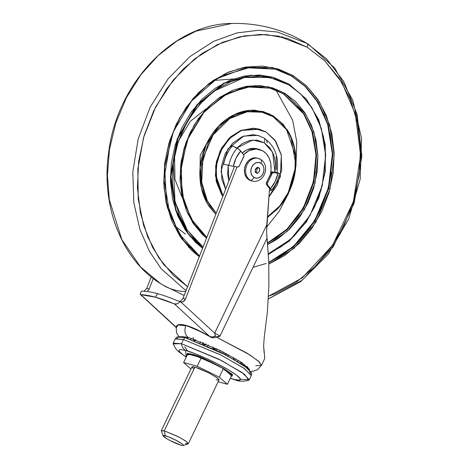 <?xml version="1.0" encoding="UTF-8"?>
<svg xmlns="http://www.w3.org/2000/svg" width="469" height="469" viewBox="0 0 469 469"><rect width="100%" height="100%" fill="white"/><g stroke="black" fill="none" stroke-linecap="round" stroke-linejoin="round"><path stroke-width="0.7" d="M257.575 167.492L255.447 169.755L255.253 171.572L255.447 169.755L257.575 167.492L258.63 167.779L257.575 167.492M256.209 172.815C253.424 172.299 256.707 165.481 258.63 167.779L256.877 167.679L255.435 169.11L255.159 171.238L256.209 172.815L257.968 172.914L259.41 171.484L259.679 169.356L258.63 167.779C261.421 168.295 258.138 175.119 256.209 172.815L256.561 172.979M258.003 167.539L258.63 167.779M257.352 158.117L255.576 157.807L251.794 158.475L248.365 160.803L245.809 164.437L244.507 168.822L244.66 173.296L246.248 177.176L249.033 179.867L250.258 180.202A11.731 9.521 -74.7 0 1 246.342 166.477A11.731 9.521 -74.7 0 1 257.54 158.217A11.731 9.521 -74.7 0 1 260.348 159.237A3.752 2.14 120.9 0 1 260.682 159.384A3.752 2.14 120.9 0 1 260.852 163.171A7.979 6.472 -74.7 0 1 263.045 173.659A7.979 6.472 -74.7 0 1 253.993 177.429A3.752 2.14 120.9 0 1 250.258 180.202A11.731 9.521 105.3 0 0 253.072 181.216A11.731 9.521 -74.7 0 1 250.258 180.202L249.033 179.867L251.15 180.741M259.123 158.897A11.731 9.521 105.3 0 0 256.309 157.883A11.731 9.521 105.3 0 0 245.117 166.143A11.731 9.521 105.3 0 0 249.033 179.867M260.348 159.237A11.731 9.521 105.3 0 0 257.54 158.217A11.731 9.521 105.3 0 0 246.342 166.477A11.731 9.521 105.3 0 0 250.258 180.202A3.752 2.14 -59.1 0 0 253.993 177.429A7.979 6.472 -74.7 0 1 251.794 166.935A7.979 6.472 -74.7 0 1 260.852 163.171A3.752 2.14 -59.1 0 0 260.682 159.384L257.176 158.065M253.993 177.429L252.099 175.594L251.021 172.961L250.915 169.919L251.794 166.935L253.536 164.461L255.869 162.878L258.437 162.426L260.852 163.171L262.746 165L263.824 167.632L263.93 170.675L263.045 173.659L261.303 176.133L258.976 177.716L256.402 178.167L253.993 177.429M256.174 172.791L257.616 167.515L256.174 172.791M209.262 336.279L196.482 329.555L185.923 325.562A9.386 7.615 105.3 0 0 188.292 337.404L181.005 336.719L188.292 337.404L220.917 350.824L242.01 362.748L249.449 369.66M243.622 154.694C248.377 149.945 253.582 148.181 259.246 149.394L262.951 150.93L266.609 154.031L269.3 158.317L270.818 163.458L271.047 169.051L270.683 173.829L271.047 169.051C271.393 160.803 268.696 154.758 262.951 150.93L256.309 148.99L249.285 150.526L243.616 154.694M256.813 148.726C251.66 147.583 246.805 149.001 242.256 152.976L246.852 149.857L253.876 148.321L257.44 148.896M142.916 291.202A120.85 27.296 34.1 0 1 143.074 291.208A120.85 27.296 -145.9 0 0 142.916 291.202L141.45 291.114L140.284 293.664L140.87 294.69A120.85 27.296 34.1 0 1 155.274 297.164L157.631 293.682A120.85 27.296 -145.9 0 0 143.074 291.208A120.85 27.296 34.1 0 1 157.631 293.682A120.85 27.296 34.1 0 1 176.96 300.5A120.85 27.296 34.1 0 1 177.153 300.576A120.85 27.296 -145.9 0 0 176.96 300.5A120.85 27.296 -145.9 0 0 157.631 293.682L155.274 297.164L174.333 303.871L177.364 303.836L180.207 301.737L177.153 300.576M264.698 357.138L263.631 345.975L264.229 337.334L267.336 312.254L268.878 286.354L268.76 261.215L266.984 238.34L220.008 335.951L219.211 336.689L216.209 337.006L247.069 353.198L258.331 361.001L261.421 365.415L259.246 361.816L249.643 354.799L216.209 337.006L214.433 337.709L212.574 337.733L210.909 337.188M249.444 369.537L241.576 362.455L220.483 350.613L188.292 337.404A9.386 7.615 -74.7 0 1 185.923 325.562L178.818 324.712L176.145 326.705L176.526 332.75L178.736 336.508M177.247 326.313C176.28 327.89 175.887 328.189 176.074 327.21L175.992 327.022C178.132 321.763 189.294 324.829 209.479 336.22L196.611 329.408L185.929 325.351L178.73 324.495L175.992 327.022L140.87 294.69L155.274 297.164A120.85 27.296 34.1 0 1 174.333 303.871L209.479 336.22L174.339 303.871M251.032 371.301L253.711 371.096L257.493 369.701L261.421 365.415L255.74 365.691M264.446 359.061C264.891 358.492 264.786 356.417 264.141 352.835L263.631 345.975L264.229 337.334L267.336 312.254L268.878 286.354L268.76 261.215L266.58 231.563L269.575 188.421L266.814 224.792L214.667 333.142L180.782 301.948L183.332 301.573L185.484 298.999L237.003 166.911L185.484 298.999L183.045 298.331L234.465 166.518L182.875 298.73L183.045 298.331L185.484 298.999L185.308 299.398C184.264 301.379 182.758 302.229 180.782 301.948L180.207 301.737L177.364 303.836L175.758 304.129M144.012 291.237L146.75 288.388L149.183 289.056L153.281 278.545L149.183 289.056L146.75 288.388L151.217 276.927L146.568 288.804M179.105 301.35L180.372 301.157L182.857 298.759M149.183 289.056L147.225 291.525L149.183 289.056M210.018 336.508L209.479 336.22C211.425 337.305 213.407 337.205 215.423 335.915L214.667 333.142L180.782 301.948M176.074 327.415L140.354 294.421L140.284 293.664L141.45 291.114M140.87 294.69L140.354 294.421M180.354 301.162L179.094 301.344M177.962 324.911L187.19 325.932L202.098 332.31M212.381 336.976L215.423 335.915L216.209 337.006L215.423 335.915L214.667 333.142L266.814 224.792L266.58 231.563L266.984 238.34L220.008 335.951L214.667 333.142L220.008 335.951L216.209 337.006C213.659 338.161 211.396 337.956 209.432 336.379M225.196 354.423L223.654 353.603L225.196 354.423M215.107 349.346L213.19 348.449L215.113 349.346M204.396 344.662L203.429 344.275L204.396 344.662M199.073 356.663L198.897 357.032L199.073 356.663M188.356 443.656L219.029 379.919L216.543 377.369L208.23 372.597L194.911 367.08L164.238 430.812L177.558 436.334L185.865 441.106L188.356 443.656L185.413 443.475M165.27 435.754A11.262 1.448 25.7 0 1 176.836 440.708A11.262 1.448 25.7 0 1 183.361 445.374A11.262 1.448 25.7 0 1 181.151 445.245L170.382 440.708L166.858 438.761L163.106 435.912L163.447 435.449L168.301 436.78L176.039 440.291L182.113 443.92L183.315 445.087L182.974 445.55L181.151 445.245A11.262 1.448 25.7 0 1 170.851 440.948A11.262 1.448 25.7 0 1 163.259 436.135A11.262 1.448 25.7 0 1 165.27 435.754L164.238 430.812L165.27 435.754M183.191 445.509L188.133 443.826L186.762 441.757L178.63 436.885L164.238 430.812L161.301 430.911L163.065 435.824M161.295 430.63L164.238 430.812L194.911 367.08L191.968 366.899L161.295 430.63M227.377 384.287L218.144 381.76L227.377 384.287L219.258 377.176L227.377 384.287L231.493 375.733L227.377 384.287M190.971 368.968L183.619 362.531L197.203 366.248L219.258 377.176L197.203 366.248L201.318 357.695L223.373 368.622L219.258 377.176L223.373 368.622L231.493 375.733L223.373 368.622L201.318 357.695L197.203 366.248L183.619 362.531L190.971 368.968M216.086 379.738L218.519 380.142L218.97 379.527L217.37 377.973L209.268 373.131L198.956 368.446L194.911 367.08L192.478 366.676L192.026 367.291L193.627 368.845M187.735 353.972L183.619 362.531L187.735 353.972L201.318 357.695L187.735 353.972M202.719 342.534L202.79 344.07L202.719 342.534M193.029 337.369L193.973 340.57M195.28 340.148L195.045 339.574L195.286 340.148M194.565 340.793L195.808 339.849L194.084 341.379M205.932 343.883L204.548 344.815M212.949 347.001L213.09 348.643M214.925 349.505L216.326 348.59M226.685 353.784L225.366 354.693L226.685 353.784M235.749 358.832L234.606 359.729L235.749 358.832M237.531 361.441L238.105 360.251L237.531 361.441M242.438 363.035L241.764 363.668L242.438 363.035M248.007 368.441L247.925 367.309L248.007 368.441M182.91 336.373L182.13 336.93M184.387 337.463L185.179 336.666L184.387 337.463M188.497 337.463L187.506 338.36L188.497 337.463M190.602 339.374L191.264 338.29L190.602 339.374M199.941 342.892L200.415 341.608L199.941 342.892M208.406 344.955L207.638 346.163M206.049 343.929L204.865 344.95M220.254 350.495L219.685 351.809L220.254 350.495M217.434 349.124L216.397 350.208M233.351 359.014L233.357 357.442L233.351 359.014M228.573 354.793L227.746 355.942M240.738 361.91L240.568 363.293L240.738 361.91M244.871 364.759L244.584 365.926M246.887 367.573L246.899 366.371L246.887 367.573M249.232 369.314L249.109 368.698M222.839 351.797L222.716 353.327M231.223 376.296L231.375 373.928L218.495 365.685L191.639 354.107A0.938 0.762 105.3 0 0 191.956 354.195A0.938 0.762 -74.7 0 1 191.639 354.107L198.51 356.434L207.069 360.04L223.989 368.792L229.775 372.603L232.489 375.235L231.721 376.29L231.223 376.296M232.126 374.708L230.689 375.03L232.126 374.708M185.46 350.413C190.138 351.381 210.786 359.383 228.931 370.147C246.542 380.758 240.392 381.42 233.767 379.292A11.262 9.14 105.3 0 0 235.356 379.925A11.262 9.14 -74.7 0 1 233.767 379.292L239.319 380.218L240.351 378.805L236.704 375.264L228.931 370.147L218.214 364.214L206.19 358.386L194.694 353.538L185.46 350.413L179.908 349.487L178.877 350.906L182.529 354.441L186.257 357.044L185.46 350.413A11.262 9.14 -74.7 0 1 181.45 343.695A11.262 9.14 105.3 0 0 185.46 350.413M230.244 378.342L235.332 379.919C238.92 381.502 243.393 381.614 248.752 380.259L244.548 374.28L221.603 360.591L181.45 343.695L218.912 359.219L242.285 372.65L249.285 379.814L241.007 379.304M249.285 379.814L251.302 375.622L244.302 368.452L220.928 355.027L183.467 339.503L185.05 337.639L183.467 339.503L220.043 354.582L243.464 367.878L251.366 375.411L251.736 372.908L243.974 365.509L220.975 352.454L185.05 337.639L226.181 355.121L248.224 368.616L250.593 373.699M196.124 356.088L196.916 355.848L196.189 356.51M188.849 353.55L189.863 354.558M177.141 338.348L178.853 336.508L185.05 337.639L177.042 336.959L175.318 338.811L183.467 339.503L181.45 343.695L183.467 339.503L175.195 338.993L173.172 343.185L181.45 343.695L173.155 343.877L175.764 348.725L178.384 351.439L186.211 357.149M229.171 373.699L231.405 374.033L229.171 373.699M224.575 369.162L224.88 369.93M224.34 370.164L224.821 369.508L224.581 369.162M195.309 356.047L192.589 354.4M187.659 351.064L184.71 346.72M230.291 378.237L233.767 379.292L230.291 378.237M187.19 355.103L186.738 354.47L187.506 353.421L191.639 354.107L187.19 355.103M266.228 132.088L274.816 139.961L281.324 155.186L280.292 176.942L268.93 196.939L277.279 184.909L281.734 169.884L281.195 154.571L275.754 141.298L266.228 132.088L254.075 128.336L241.142 130.628L229.4 138.601L220.635 151.047L216.18 166.073L216.713 181.386L223.01 195.884L215.887 175.359L217.024 161.348L222.499 147.547L231.416 136.725L241.717 130.394L259.568 129.239L266.228 132.088M263.484 137.786A4.69 2.673 120.9 0 1 263.9 137.974A4.69 2.673 120.9 0 1 264.111 142.705L272.659 152.255L274.975 172.334L276.939 172.51C279.325 157.203 274.969 145.689 263.877 137.956L257.88 135.394L243.628 136.08L227.864 148.943L221.051 171.167L225.63 189.171L221.837 179.258L221.386 166.372L225.132 153.738L232.507 143.268L242.385 136.561L253.26 134.638L259.732 135.981M188.556 247.269L189.312 247.579M266.673 227.043L278.967 211.625L288.546 193.369M290.962 186.961L294.772 173.049M295.957 166.307L296.766 141.667L292.633 120.193L276.007 90.177M190.924 236.997L193.421 238.059M233.456 78.95L214.251 80.404L233.456 78.95M174.474 225.653L185.396 234.095L174.269 225.454M233.234 79.027L236.745 79.425M254.896 85.469L256.021 86.097M267.183 142.852L266.603 140.008M267.406 216.93L276.3 209.707C281.365 204.666 285.527 198.75 288.793 191.968L295.142 170.552C296.109 163.06 295.857 155.784 294.38 148.726C292.902 141.667 290.317 135.359 286.618 129.807C282.924 124.256 278.398 119.876 273.046 116.675A0.938 0.533 -59.1 0 0 273.005 115.732A0.938 0.533 -59.1 0 0 272.923 115.696A0.938 0.533 120.9 0 1 273.005 115.732A0.938 0.533 120.9 0 1 273.046 116.675L286.5 129.626L295.411 155.526L294.813 172.803L289.461 190.537L279.759 205.95L267.412 216.918M206.806 237.425L194.26 224.059L184.024 202.778L180.266 173.495L187.014 140.366L204.513 111.358L227.934 93.061L251.079 86.425L270.238 88.178L283.944 94.035L269.974 88.108M187.518 213.131L196.652 227.776L206.723 237.631M315.291 171.613L311.938 187.436L306.128 202.502L298.085 216.232L288.107 228.092L276.587 237.636L267.494 242.901L286.899 229.271L303.32 207.908L313.485 181.603L316.018 154.881L311.985 131.725L303.765 114.014L283.417 93.888L304.352 114.254L312.571 132.065L316.563 155.345L313.913 182.171L303.59 208.512L287.022 229.804L267.529 243.282L287.022 229.804L303.59 208.512L313.913 182.171L316.563 155.345L312.571 132.065L304.352 114.254L283.944 94.035A0.938 0.533 -59.1 0 0 284.876 93.343A0.938 0.533 120.9 0 1 283.944 94.035L270.238 88.178L246.782 86.964L223.49 95.6L203.224 113.064L188.474 137.241L181.057 165.158L181.884 193.404L190.842 218.507L206.817 237.402M267.658 244.572L287.479 231.129L304.416 209.696L315.057 183.016L317.882 155.749L313.908 132.047L305.595 113.903L284.876 93.343L295.675 101.644L304.68 112.496L311.545 125.481L316 140.096L317.882 155.79L317.114 171.947L313.726 187.952L307.852 203.188L299.709 217.071L289.619 229.071L277.97 238.721L267.658 244.572M288.91 84.953L300.664 93.941L312.125 108.093L321.376 128.553L325.65 155.274L322.185 185.9L309.909 215.652L290.657 239.278L268.379 253.799L281.23 246.671L294.192 235.936L305.413 222.587L314.47 207.146L321.007 190.197L324.771 172.393L325.627 154.418L323.534 136.966L318.574 120.709L310.941 106.264L300.928 94.193L288.91 84.953A0.938 0.533 -59.1 0 0 288.869 84.01A0.938 0.533 120.9 0 1 288.91 84.953L275.362 78.909L260.799 76.289L245.779 77.186L230.883 81.577L216.684 89.286L203.722 100.026L192.495 113.369L183.443 128.811L176.907 145.765L173.137 163.57L172.287 181.538L174.38 198.991L179.334 215.253L186.973 229.693L196.986 241.769L203.071 246.999L187.207 230.05L174.996 201.746L173.249 162.749L178.226 141.609L187.26 121.582L199.636 104.347L214.151 91.074L244.32 77.461L270.021 77.52L288.91 84.953M288.787 83.974A0.938 0.533 120.9 0 1 288.869 84.01A0.938 0.533 -59.1 0 0 288.787 83.974L273.216 77.315L288.787 83.974M199.542 256.039L183.572 240.521L169.948 215.078L163.939 179.082L171.085 137.259L180.184 117.297L192.343 99.833L206.577 85.874L221.773 75.872L251.15 67.044L275.444 69.172L292.422 76.424L275.18 69.095M331.372 172.545L327.221 192.149L320.028 210.81L310.056 227.817L297.704 242.508L283.428 254.327L268.801 262.388L293.406 246.553L314.74 220.623L328.417 187.84L332.351 154.02L327.69 124.473L317.501 101.849L304.862 86.202L291.888 76.277L305.425 86.378L318.093 102.09L328.282 124.824L332.884 154.5L328.833 188.432L314.986 221.239L293.5 247.081L268.813 262.757L293.5 247.081L314.986 221.239L328.833 188.432L332.884 154.5L328.282 124.824L318.093 102.09L305.425 86.378L292.422 76.424A0.938 0.533 -59.1 0 0 293.354 75.732A0.938 0.533 120.9 0 1 292.422 76.424L275.444 69.172L245.944 67.729L216.725 78.833L191.458 101.122L173.342 131.801L164.672 167.017L166.53 202.332L178.677 233.292L199.554 256.021M268.86 264.053L293.87 248.447L315.748 222.488L329.942 189.353L334.198 154.969L329.625 124.848L319.342 101.761L306.521 85.821L293.354 75.732L306.703 85.991L317.83 99.405L326.313 115.456L331.818 133.518L334.145 152.912L333.195 172.879L329.009 192.665L321.746 211.496L311.686 228.655L299.216 243.487L284.812 255.412L268.86 264.053M307.089 47.181L324.771 60.818L341.913 82.556L355.355 114.166L360.597 155.303L353.368 201.67L332.621 245.234L302.136 277.959L268.485 296.238L275.25 293.688L295.91 282.473L314.769 266.849L331.102 247.433L344.275 224.962L353.784 200.304L359.266 174.398L360.509 148.251L357.466 122.855L350.249 99.199L339.14 78.182L324.571 60.618L307.089 47.181A3.752 2.14 -59.1 0 0 306.925 43.394A3.752 2.14 120.9 0 1 307.089 47.181L287.38 38.388L266.187 34.571L244.337 35.884L222.664 42.269L201.998 53.489L183.139 69.107L166.812 88.524L153.639 110.995L144.13 135.658L138.648 161.559L137.405 187.711L140.448 213.102L147.665 236.757L158.768 257.774L173.342 275.338L187.571 286.741L163.622 264.504L152.595 247.345L143.643 225.525L138.232 199.155L137.839 169.192L143.573 137.569L155.661 106.932L173.243 80.047L194.518 58.983L217.34 44.649L239.776 36.799L260.459 34.419L278.662 36.172L307.089 47.181M268.332 298.952L300.77 281.523L328.376 254.022L348.766 218.888L360.163 179.228L361.57 138.519L352.846 100.331L334.714 68.028L308.708 44.491L306.925 43.394L326.612 58.918L343.789 81.588L357.026 114.137L361.869 156.054L354.206 202.96L333.119 246.917L302.347 280.087L268.338 298.9M184.17 295.458L163.212 285.228A131.39 74.923 -59.1 0 0 185.683 291.571A131.39 74.923 120.9 0 1 163.218 285.228A131.39 74.923 120.9 0 1 162.415 284.736L165.375 286.436L160.633 283.645L140.548 266.943L121.811 239.571L109.318 199.653L107.436 175.447L109.47 149.453L115.831 122.96L126.495 97.534L140.893 74.694L158.071 55.647L176.819 41.084L195.978 31.136L231.885 23.45L195.978 31.136L176.819 41.084L158.071 55.647L140.893 74.694L126.495 97.534L115.831 122.96L109.47 149.453L107.436 175.447L109.318 199.653L121.811 239.571L140.548 266.943L160.633 283.645C121.829 260.019 100.624 205.721 108.714 151.997C117.109 83.107 173.817 23.491 231.885 23.45C258.478 22.905 283.223 29.389 306.122 42.908A131.39 74.923 120.9 0 1 306.925 43.394A131.39 74.923 -59.1 0 0 306.122 42.902A131.39 74.923 -59.1 0 0 303.959 41.694A131.39 74.923 120.9 0 1 306.122 42.902L308.708 44.491M282.825 37.115L281.869 36.535M216.268 213.166L207.362 200.955L201.67 182.142L202.954 158.229L213.184 134.838L229.734 118.563L247.286 111.757L262.071 112.243L273.046 116.675C267.693 113.48 261.919 111.698 255.722 111.335C249.531 110.977 243.388 112.062 237.291 114.594C231.199 117.133 225.618 120.92 220.553 125.962C215.488 131.003 211.326 136.919 208.06 143.702L201.711 165.117C200.744 172.61 200.996 179.885 202.473 186.943C203.951 194.002 206.536 200.31 210.235 205.862L216.262 213.178M258.982 129.081L240.943 130.347L230.566 136.86L221.667 147.923L216.338 161.905L215.418 175.963L222.869 196.253L221.626 194.518L216.186 181.239L215.652 165.926L220.102 150.901L228.872 138.455L240.615 130.482L253.547 128.195L259.316 129.163M186.017 290.716L161.166 268.714L149.541 251.525L139.92 229.482L133.817 202.626L132.815 171.853L138.15 139.1L150.162 107.125L168.037 78.868L189.933 56.591L213.577 41.348L236.898 32.93L258.425 30.286L277.378 32.015L306.925 43.394L277.378 32.015L258.425 30.286L236.898 32.93L213.577 41.348L189.933 56.591L168.037 78.868L150.162 107.125L138.15 139.1L132.815 171.853L133.817 202.626L139.92 229.482L149.541 251.525L161.166 268.714L186.017 290.716M199.272 256.736L191.211 249.965L180.084 236.552L171.601 220.506L166.09 202.438L163.769 183.045L164.713 163.077L168.899 143.297L176.162 124.461L186.222 107.301L198.692 92.475L213.096 80.545L228.878 71.98L245.428 67.102L262.118 66.1L278.299 69.013L293.354 75.732L272.131 67.425L243.218 67.524L226.498 73.012L209.367 83.212L193.193 98.373L179.533 117.965L169.737 140.583L164.566 164.297L163.98 187.131L167.292 207.562L181.415 238.498L199.272 256.736M253.026 267.342L266.193 263.467M332.31 152.759L330.006 133.542M324.548 115.644L316.141 99.739L305.114 86.448L291.888 76.277L276.974 69.623M268.42 254.433L289.168 241.224L306.462 221.819L318.85 197.865L325.298 171.378L325.257 144.587L318.727 119.753L306.251 98.971L288.863 84.004L273.216 77.315L251.12 75.351L224.417 83.236L197.56 104.763L177.903 138.578L170.921 176.678L175.963 209.813L188.139 233.48L202.649 248.078L188.139 233.48L175.963 209.813L170.921 176.678L177.903 138.578L197.56 104.763L224.417 83.236L251.12 75.351L273.216 77.315L250.493 75.216L223.672 83.206L196.746 104.95L177.159 139.023L170.388 177.253L175.658 210.335L187.999 233.843L202.579 248.265L195.403 242.221L185.284 230.027L177.575 215.441L172.569 199.014L170.452 181.386L171.314 163.23L175.119 145.249L181.726 128.131L190.871 112.525L202.203 99.047L215.3 88.201L229.646 80.416L244.689 75.984L259.861 75.069L272.835 77.215M206.542 238.105L202.233 234.312L193.234 223.461L186.369 210.475L181.913 195.86L180.032 180.172L180.799 164.015L184.182 148.005L190.062 132.768L198.199 118.886L208.289 106.885L219.943 97.235L232.712 90.306L246.102 86.36L259.603 85.551L272.694 87.908L284.876 93.343L268.092 86.701L245.305 86.507L218.49 98.25L205.492 109.805L194.289 124.906L185.959 142.576L181.175 161.359L182.036 196.452L192.501 222.341L206.542 238.105M316.047 155.638L314.189 140.12M309.78 125.669L302.997 112.83L294.092 102.101M283.417 93.888L271.369 88.518M286.717 129.039C290.475 134.685 293.102 141.093 294.602 148.268C296.103 155.444 296.361 162.837 295.376 170.452C294.397 178.068 292.246 185.319 288.927 192.22C285.609 199.114 281.377 205.123 276.223 210.247M215.804 214.351L209.08 206.342C205.322 200.697 202.69 194.289 201.189 187.113C199.688 179.938 199.431 172.539 200.415 164.924C201.4 157.308 203.552 150.057 206.87 143.162C210.188 136.268 214.421 130.259 219.568 125.129C224.715 120.005 230.385 116.154 236.581 113.58C242.772 111.006 249.021 109.898 255.318 110.268L269.487 113.861M272.923 115.696L263.267 111.569L250.346 110.291L234.77 114.377L218.736 125.973L206.084 144.851L200.157 167.245L201.383 187.993L207.527 203.851L215.81 214.339M200.064 168.307L200.245 155.157L207.052 142.787M206.342 108.656L190.338 121.301L178.372 141.169M174.562 155.087L174.943 179.346L182.06 197.314M286.911 129.333L287.274 130.816M190.789 236.833L190.109 236.511M238.188 69.101L237.384 68.978M261.045 76.3L258.771 75.017M263.9 137.974A4.69 2.673 -59.1 0 1 264.111 142.705L252.703 140.014L236.88 147.993L242.362 143.502L249.666 140.466L257.159 140.19L264.111 142.705L269.839 147.77L273.779 154.881L275.549 163.347L274.975 172.334L270.848 171.695L277.636 173.049M228.18 165.299L228.866 180.864L227.653 174.063L228.227 165.076M223.637 164.203A33.158 26.903 -74.7 0 1 232.448 145.894A33.158 26.903 105.3 0 0 223.637 164.203L233.333 166.343A27.741 22.506 -74.7 0 1 240.708 151.024A3.752 1.12 -138.9 0 0 237.191 148.14A31.364 25.449 105.3 0 0 228.854 165.463A31.364 25.449 -74.7 0 1 237.191 148.14L232.448 145.894L239.043 149.359L243.599 154.664L243.968 155.878L239.483 165.563L243.522 157.168A1.876 1.524 -74.7 0 0 243.599 154.664L240.708 151.024L236.065 158.112L233.333 166.343L223.637 164.203M276.522 169.585L276.077 156.699M239.483 165.563L238.768 166.688L237.654 167.017L233.333 166.343L237.654 167.017A1.876 1.524 -74.7 0 0 239.483 165.563M274.482 172.258L274.412 172.598L274.482 172.258M276.945 172.486L279.477 173.407L277.912 173.266A27.741 22.506 -74.7 0 1 270.537 188.585A3.752 1.12 41.1 0 1 271.258 190.461A3.752 1.12 41.1 0 1 270.918 190.613L269.399 190.707L270.918 190.613L271.328 190.015L267.647 184.95L267.277 183.731L267.723 182.441L266.662 182.154L266.216 183.443L266.591 184.657L269.482 188.298L269.505 189.318L269.857 189.218M277.525 172.985L276.083 172.486L276.921 172.481L279.307 173.43L272.536 172.305L277.554 173.061L272.536 172.305L271.422 172.633L266.662 182.154L270.707 173.759L271.762 174.046L267.723 182.441L272.477 172.92L273.597 172.598L277.912 173.266L275.18 181.497L270.537 188.585L267.647 184.95L266.591 184.657L269.482 188.298L269.669 189.306M271.762 174.046A1.876 1.524 -74.7 0 1 273.597 172.598L272.536 172.305A1.876 1.524 105.3 0 0 270.707 173.759L271.762 174.046M267.647 184.95A1.876 1.524 -74.7 0 1 267.723 182.441L266.662 182.154A1.876 1.524 105.3 0 0 266.591 184.657L267.647 184.95M271.533 171.801L271.34 172.698M250.979 180.694L252.205 181.034C263.725 184.024 271.053 165.903 260.664 159.366M259.527 149.464L257.088 148.802M264.58 358.855L261.421 365.415M175.963 327.227L140.46 294.544M203.124 342.704L203.429 344.34M194.524 340.775L195.79 339.843M212.985 347.019L213.184 348.684M186.709 338.12L187.834 337.281M241.687 362.531L241.734 364.038M233.48 357.513L233.556 359.131M247.151 366.588L247.204 367.819M187.893 353.368L191.792 354.177C204.994 356.915 237.05 376.097 232.102 374.924L232.143 374.667M271.615 172.498L271.756 171.836M267.359 217.581L278.51 208.054L287.397 195.555L296.009 165.487L290.721 136.045L283.17 124.285L272.999 115.726L263.267 111.569M163.212 285.228L160.633 283.645M279.477 173.407C278.17 179.92 275.432 185.607 271.252 190.473"/></g></svg>
